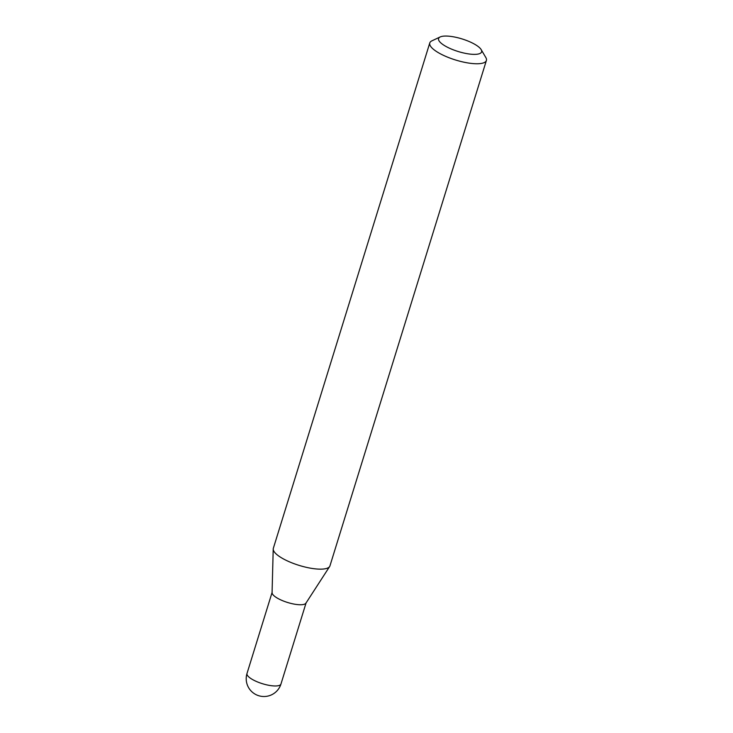 <?xml version="1.0" encoding="UTF-8"?>
<svg xmlns="http://www.w3.org/2000/svg" width="733" height="733" viewBox="0 0 733 733"><rect width="100%" height="100%" fill="white"/><g stroke="black" fill="none" stroke-linecap="round" stroke-linejoin="round"><path stroke-width="1.1" d="M272.145 592.264A17.784 5.195 17.2 0 0 295.133 604.276A17.784 5.195 17.2 0 0 306.11 602.773M440.203 36.943L431.911 40.837A29.641 8.668 17.2 0 0 429.776 42.945L273.327 548.339A29.641 8.668 17.2 0 0 273.217 549.044L272.071 592.685A17.784 5.195 17.2 0 0 295.133 604.276A17.784 5.195 17.2 0 0 305.927 603.167L329.648 566.517A29.641 8.668 17.2 0 0 329.951 565.867L486.391 60.473A29.641 8.668 17.2 0 0 485.823 57.522L481.178 49.633A22.521 6.588 17.2 0 0 452.481 36.65A22.521 6.588 17.2 0 0 440.203 36.943A22.521 6.588 17.2 0 0 444.51 45.593A22.521 6.588 17.2 0 0 467.709 53.775A22.521 6.588 17.2 0 0 481.178 49.633M429.776 42.945A29.641 8.668 17.2 0 0 468.094 62.974A29.641 8.668 17.2 0 0 486.391 60.473M273.217 549.044A29.641 8.668 17.2 0 0 311.653 568.368A29.641 8.668 17.2 0 0 329.648 566.517M280.968 683.999A17.784 17.784 0 0 1 250.695 690.55A17.784 17.784 0 0 1 247.003 673.48A17.784 5.195 17.2 0 0 248.02 676.165A17.784 5.195 17.2 0 0 269.991 685.502A17.784 5.195 17.2 0 0 280.968 683.999L306.055 602.984M247.003 673.48L272.08 592.466"/></g></svg>
